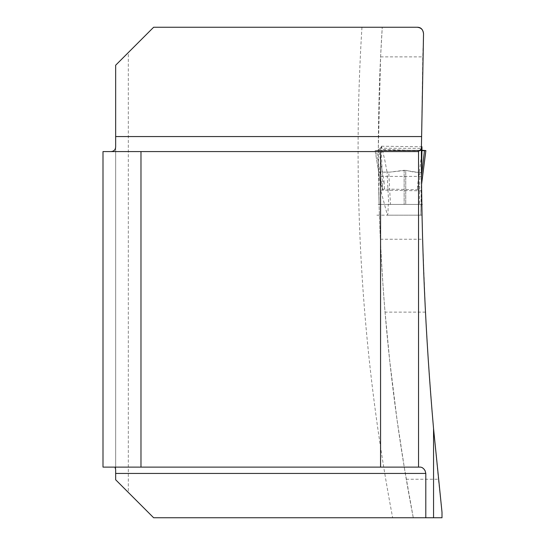 <?xml version="1.0" encoding="UTF-8"?>
<svg xmlns="http://www.w3.org/2000/svg" width="545" height="545" viewBox="0 0 545 545"><rect width="100%" height="100%" fill="white"/><g stroke="black" fill="none" stroke-linecap="round" stroke-linejoin="round"><path stroke-width="0.41" stroke-dasharray="2.73 2.04" d="M376.52 150.618L378.475 150.672L381.289 147.102L382.651 189.776L380.274 182.112L380.723 190.389L387.406 215.186L387.938 213.381L388.265 204.429L388.748 204.429L387.032 172.077L388.755 172.145L390.465 204.429L404.138 204.429L379.088 204.429L378.741 190.076A1946.393 1946.393 0 0 0 380.362 239.241C381.902 269.741 383.462 294.034 385.056 312.122L389.641 360.047L397.039 419.773L404.288 467.372L413.28 517.75L153.636 517.75L128.32 492.428L128.32 52.572L115.656 65.23L115.656 479.77L128.32 492.428M417.204 27.25L382.256 27.25A1946.393 1946.393 0 0 0 413.28 517.75L442.002 517.75L442.002 512.259L438.398 479.246L406.284 479.246M423.526 33.81L422.763 56.871L421.387 150.672L378.346 149.33L378.346 148.24L421.387 148.376M421.401 160.966L421.394 159.011M421.837 204.429L421.462 172.383L418.812 172.479L404.138 170.285L389.716 172.145L405.746 170.347L405.746 204.429L419.371 204.429L419.923 172.472L413.628 172.043L405.746 170.347L405.746 204.429L404.138 204.429L421.837 204.429M380.362 239.241L422.62 239.241A3181.955 3181.955 0 0 1 421.639 190.839L378.741 190.076M422.62 239.241L425.488 312.122L428.275 359.938L432.778 419.636L438.398 479.246M413.28 517.75A1946.393 1946.393 0 0 1 382.256 27.25L380.601 56.871L378.346 148.24M379.088 204.429L378.346 149.33M382.256 27.25L153.636 27.25L128.32 52.572M115.656 145.706L115.656 469.627M418.533 467.113L418.533 151.578L102.998 151.578L102.998 467.113L420.754 467.113M378.462 172.05L388.755 172.145M378.489 172.159L389.716 172.152L387.032 172.077L384.92 160.727L381.888 147.852L381.507 146.414L381.289 147.041M381.507 146.414L381.296 146.823M419.923 172.472L421.544 172.418M421.489 176.11L421.987 146.952M421.994 150.618L376.506 150.618L382.651 189.776M387.406 215.186L387.754 215.186M388.265 204.429L420.985 204.429L420.794 215.186L421.564 184.428M421.476 176.198L421.292 186.622M421.483 175.763L420.985 204.429L419.371 204.429M378.843 150.257L375.13 150.597L380.274 182.112L384.041 181.696L378.843 150.257L422.137 150.257L418.785 176.403L383.203 176.403M424.93 150.767L375.13 150.597M383.128 176.41L379.415 176.771L380.723 190.389L384.443 188.999L417.443 189.728L421.217 191.057M390.465 204.429L388.748 204.429M418.785 176.403L422.518 176.648M418.73 176.403L417.497 186.39L421.292 186.656L421.564 184.455M421.925 150.257L376.506 150.618L424.48 150.618M361.962 27.25A1966.646 1966.646 0 0 0 392.659 517.75M404.138 170.285L404.138 204.429L404.138 170.285M380.601 56.871L422.763 56.871M425.488 312.122L385.056 312.122M417.497 186.39L417.443 189.728M384.443 188.999L384.041 181.696M376.854 215.186L422.055 215.186M422.198 204.429L378.121 204.429M378.475 150.652L422.518 150.652M376.547 150.618L421.925 150.618M381.411 146.217L421.987 146.755M385.54 150.618L376.67 150.618M420.794 215.186L387.413 215.186M388.306 204.429L420.985 204.429M385.226 150.618L376.397 150.597M415.958 150.624L422.559 150.624L415.958 150.624M379.415 176.778L375.13 150.611"/><path stroke-width="0.82" d="M433.548 428.588L433.548 517.75L442.002 517.75L442.002 512.259L433.548 428.588C425.386 335.502 421.333 242.212 421.387 148.724L423.526 33.81C423.261 29.852 421.149 27.666 417.204 27.25L153.636 27.25L115.656 65.23L115.656 145.706C115.86 149.827 113.905 151.782 109.783 151.578M433.548 517.75L153.636 517.75L115.656 479.77L115.656 469.627L115.022 467.113M421.973 147.579L421.544 172.418L421.401 160.966M421.394 159.011L421.387 150.672M421.639 190.839L422.041 215.186L421.837 204.429L422.198 204.429M425.802 517.75L425.802 473.442L425.114 470.744L423.942 469.054L422.416 467.719L420.754 467.113L380.56 467.113L380.56 151.578L418.533 151.578L421.387 148.724M380.56 151.578L102.998 151.578L102.998 467.113L380.56 467.113M140.978 151.578L140.978 467.113M418.533 151.578L418.533 467.113M423.526 33.81C423.015 29.416 420.904 27.223 417.204 27.25M421.489 176.11L424.48 150.618L422.252 150.652M421.564 184.428L425.863 150.597L421.994 150.618M421.544 172.418L421.483 175.763M425.863 150.597L422.137 150.257M421.925 150.618L424.48 150.618L421.925 150.257M115.656 136.563L421.414 136.563M425.802 473.442L115.656 473.442M421.387 146.755L421.987 146.755M422.041 150.624L422.559 150.624M425.863 150.611L421.564 184.455"/></g></svg>
